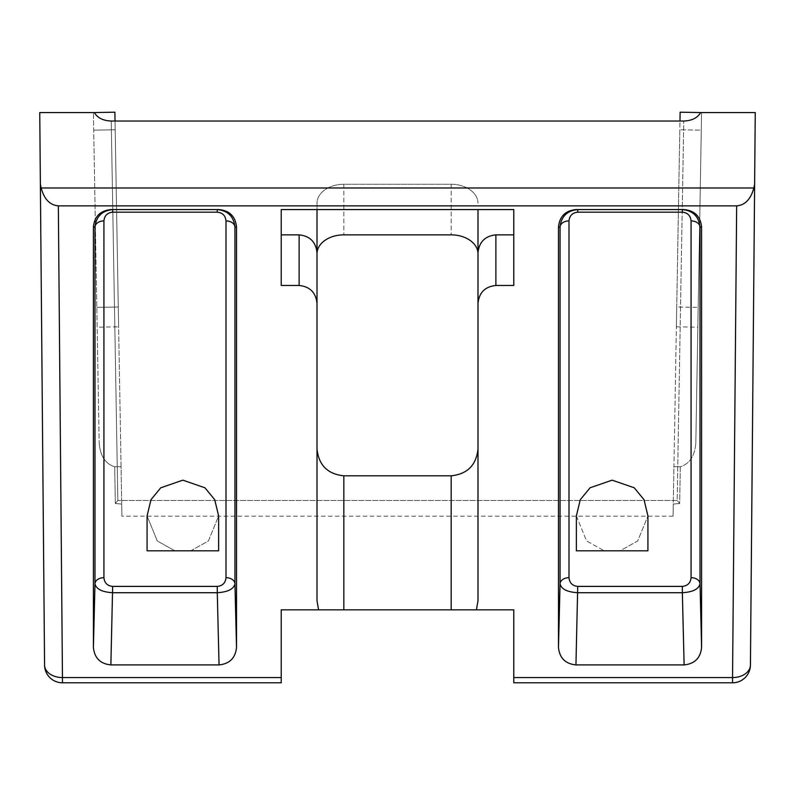 <?xml version="1.0" encoding="UTF-8"?>
<svg xmlns="http://www.w3.org/2000/svg" width="795" height="795" viewBox="0 0 795 795"><rect width="100%" height="100%" fill="white"/><g stroke="black" fill="none" stroke-linecap="round" stroke-linejoin="round"><path stroke-width="0.6" stroke-dasharray="3.98 2.98" d="M97.159 327.192L93.413 112.572L99.176 442.875L93.413 112.572L99.176 442.875L93.413 112.572L97.159 327.192L118.624 326.815L118.276 307.009L118.624 326.815M182.85 480.16L160.759 487.792L150.97 499.707L147.075 515.935L157.291 540.968L174.91 550.816L190.79 550.816L208.409 540.968L218.625 515.935L214.73 499.707L204.941 487.792L182.85 480.16M182.85 550.816L147.075 550.816L174.91 550.816L157.291 540.968L147.075 515.935L147.075 550.816L218.625 550.816L190.79 550.816L208.409 540.968L218.625 515.935L218.625 550.816L182.85 550.816M612.15 480.16L590.059 487.792L580.27 499.707L576.375 515.935L586.591 540.968L604.21 550.816L586.591 540.968L576.375 515.935L576.375 550.816L647.925 550.816L604.21 550.816L620.09 550.816L637.709 540.968L647.925 515.935L637.709 540.968L620.09 550.816L647.925 550.816L647.925 515.935L644.03 499.707L634.241 487.792L612.15 480.16M701.279 130.151L697.841 327.192L701.279 130.151L679.814 129.774L676.724 307.009L679.814 129.774L701.279 130.151M701.587 112.572L695.824 442.875L701.587 112.572L700.643 112.572L701.587 112.572L695.824 442.875L701.587 112.572L680.122 112.204L701.587 112.572L680.122 112.204L673.285 504.06C673.007 519.96 673.007 519.96 673.285 504.06C673.007 519.96 673.007 519.96 673.285 504.06L679.665 503.513L673.285 504.06L673.941 466.645L680.311 466.754L679.665 503.513L677.151 500.482L679.665 503.513L680.311 466.754C689.663 463.853 694.83 455.893 695.824 442.875C694.83 455.893 689.663 463.853 680.311 466.754L673.941 466.645L679.973 121.029M115.335 503.513L117.849 500.482L115.335 503.513L121.715 504.06C121.993 519.96 121.993 519.96 121.715 504.06C121.993 519.96 121.993 519.96 121.715 504.06L115.335 503.513L114.689 466.754L115.335 503.513M281.231 682.796L281.231 609.844L318.586 609.844L317.006 600.772L317.006 253.844A26.831 18.971 180 0 1 343.838 234.863L451.163 234.863A26.831 18.971 180 0 1 477.994 253.844L477.994 448.986C476.284 465.174 467.341 474.118 451.163 475.817L343.838 475.817C327.659 474.118 318.716 465.174 317.006 448.986L317.006 209.572M317.006 253.844L317.006 203.242A26.831 18.971 180 0 1 343.838 184.271L451.163 184.271A26.831 18.971 180 0 1 477.994 203.242A26.831 18.971 180 0 0 451.163 184.271L343.838 184.271A26.831 18.971 180 0 0 317.006 203.242L317.006 252.75C315.873 241.968 309.911 236.006 299.119 234.863L299.119 285.465L281.231 285.465L281.231 209.572L513.769 209.572L281.231 209.572L513.769 209.572L513.769 285.465L513.769 209.572L513.769 234.863L495.881 234.863C485.089 236.006 479.127 241.968 477.994 252.75L477.994 600.772L476.414 609.844L318.586 609.844M476.414 609.844L513.769 609.844L513.769 682.796M281.231 209.572L281.231 234.863L281.231 209.572M219.052 664.908L110.873 664.908L112.651 592.722L217.273 592.722C227.847 592.056 233.74 589.075 234.942 583.778L234.942 227.012C233.74 216.459 227.847 210.645 217.273 209.572L112.651 209.572L217.273 209.572L217.273 212.186C222.56 212.722 225.462 215.634 225.999 220.911A8.944 6.32 -0 0 1 234.942 227.012L236.513 227.012L236.513 647.468L234.942 583.778A8.944 6.32 0 0 0 225.999 577.677C225.462 582.954 222.56 585.865 217.273 586.402L219.052 664.908C229.616 663.835 235.439 658.021 236.513 647.468M236.513 227.012C235.439 216.459 229.616 210.645 219.052 209.572L110.873 209.572C100.309 210.645 94.486 216.459 93.413 227.012L94.983 227.012A8.944 6.32 -0 0 1 103.926 220.911C104.463 215.634 107.365 212.722 112.651 212.186L217.273 212.186M112.651 212.186L112.651 209.572L110.873 209.572L112.651 209.572C102.078 210.645 96.185 216.459 94.983 227.012L94.983 583.778L93.413 647.468L93.413 227.012M93.413 647.468C94.486 658.021 100.309 663.835 110.873 664.908M577.726 212.186L577.726 209.572L575.948 209.572L577.726 209.572C567.153 210.645 561.26 216.459 560.058 227.012L560.058 583.778L558.488 647.468L558.488 227.012L560.058 227.012A8.944 6.32 0 0 1 569.001 220.911C569.538 215.634 572.44 212.722 577.726 212.186L682.349 212.186C687.635 212.722 690.537 215.634 691.074 220.911A8.944 6.32 0 0 1 700.017 227.012C698.815 216.459 692.922 210.645 682.349 209.572L577.726 209.572L682.349 209.572L682.349 212.186M558.488 647.468C559.561 658.021 565.384 663.835 575.948 664.908L577.726 592.722L682.349 592.722C692.922 592.056 698.815 589.075 700.017 583.778L700.017 227.012L701.587 227.012L701.587 647.468L700.017 583.778A8.944 6.32 0 0 0 691.074 577.677C690.537 582.954 687.635 585.865 682.349 586.402L684.127 664.908L575.948 664.908M684.127 664.908C694.691 663.835 700.514 658.021 701.587 647.468M701.587 227.012C700.514 216.459 694.691 210.645 684.127 209.572L575.948 209.572C565.384 210.645 559.561 216.459 558.488 227.012M299.119 285.465C309.911 286.597 315.873 292.56 317.006 303.352M753.839 187.978C750.828 199.177 745.104 205.14 736.657 205.865L58.343 205.865C49.896 205.14 44.172 199.177 41.161 187.978L40.376 184.351L39.75 112.572L94.357 112.572C97.477 117.889 103.102 120.711 111.23 121.029L683.77 121.029C691.898 120.711 697.523 117.889 700.643 112.572L755.25 112.572L754.624 184.351L753.839 187.978L41.161 187.978M477.994 303.352C479.127 292.56 485.089 286.597 495.881 285.465L495.881 234.863M513.769 234.863L513.769 285.465L495.881 285.465M477.994 209.572L477.994 253.844M299.119 234.863L281.231 234.863L281.231 285.465L281.231 234.863M94.357 112.572L93.413 112.572L94.357 112.572M736.657 205.865L732.543 677.559A17.887 12.65 -179.5 0 0 750.43 665.067L754.624 184.351M40.376 184.351L44.57 665.067A17.887 12.65 179.5 0 0 62.457 677.559L58.343 205.865M317.006 600.772L317.006 448.986L317.006 600.772M477.994 600.772L477.994 448.986L477.994 600.772M103.926 577.677A8.944 6.32 0 0 0 94.983 583.778C96.185 589.075 102.078 592.056 112.651 592.722L112.651 586.402C107.365 585.865 104.463 582.954 103.926 577.677L103.926 220.911M569.001 577.677A8.944 6.32 0 0 0 560.058 583.778C561.26 589.075 567.153 592.056 577.726 592.722L577.726 586.402C572.44 585.865 569.538 582.954 569.001 577.677L569.001 220.911M115.027 121.029L121.059 466.645L114.689 466.754C105.338 463.853 100.17 455.893 99.176 442.875C100.17 455.893 105.338 463.853 114.689 466.754L121.059 466.645L121.715 504.06L114.877 112.204L118.276 307.009L114.877 112.204L93.413 112.572M676.724 307.009L676.376 326.815L676.724 307.009L698.189 307.387L676.724 307.009M118.276 307.009L96.811 307.387L118.276 307.009M677.151 500.482L117.849 500.482L677.151 500.482L683.77 121.029L677.151 500.482M217.273 586.402L112.651 586.402M225.999 220.911L225.999 577.677M117.849 500.482L111.23 121.029L117.849 500.482M281.231 677.559L62.457 677.559L62.457 682.796M732.543 682.796L732.543 677.559L513.769 677.559M343.838 609.844L343.838 475.817M451.163 609.844L451.163 475.817M451.163 184.271L451.163 234.863L451.163 184.271M343.838 184.271L343.838 234.863L343.838 184.271M682.349 586.402L577.726 586.402M691.074 220.911L691.074 577.677M115.186 129.774L93.721 130.151L115.186 129.774M673.077 516.203L121.923 516.203M676.376 326.815L697.841 327.192"/><path stroke-width="1.19" d="M576.375 515.935L580.27 499.707L590.059 487.792L612.15 480.16L634.241 487.792L644.03 499.707L647.925 515.935L647.925 550.816L576.375 550.816L576.375 515.935M451.163 609.844L513.769 609.844L513.769 677.559L732.543 677.559L736.657 205.865L58.343 205.865L62.457 677.559L281.231 677.559L281.231 609.844L451.163 609.844L451.163 475.817L343.838 475.817C327.659 474.118 318.716 465.174 317.006 448.986L317.006 209.572M701.587 227.012L700.017 227.012A8.944 6.32 0 0 0 691.074 220.911C690.537 215.634 687.635 212.722 682.349 212.186L682.349 209.572C692.922 210.645 698.815 216.459 700.017 227.012L700.017 583.778L701.587 647.468L701.587 227.012C700.514 216.459 694.691 210.645 684.127 209.572L575.948 209.572C565.384 210.645 559.561 216.459 558.488 227.012L558.488 647.468L560.058 583.778L560.058 227.012C561.26 216.459 567.153 210.645 577.726 209.572L577.726 212.186C572.44 212.722 569.538 215.634 569.001 220.911A8.944 6.32 0 0 0 560.058 227.012L558.488 227.012M701.587 647.468C700.514 658.021 694.691 663.835 684.127 664.908L682.349 592.722L577.726 592.722C567.153 592.056 561.26 589.075 560.058 583.778A8.944 6.32 0 0 1 569.001 577.677C569.538 582.954 572.44 585.865 577.726 586.402L575.948 664.908L684.127 664.908M575.948 664.908C565.384 663.835 559.561 658.021 558.488 647.468M225.999 577.677L225.999 220.911C225.462 215.634 222.56 212.722 217.273 212.186L217.273 209.572C227.847 210.645 233.74 216.459 234.942 227.012L234.942 583.778L236.513 647.468C235.439 658.021 229.616 663.835 219.052 664.908L217.273 592.722L112.651 592.722C102.078 592.056 96.185 589.075 94.983 583.778L94.983 227.012L93.413 227.012L93.413 647.468L94.983 583.778A8.944 6.32 180 0 1 103.926 577.677C104.463 582.954 107.365 585.865 112.651 586.402L217.273 586.402C222.56 585.865 225.462 582.954 225.999 577.677A8.944 6.32 180 0 1 234.942 583.778C233.74 589.075 227.847 592.056 217.273 592.722L217.273 586.402M93.413 227.012C94.486 216.459 100.309 210.645 110.873 209.572L219.052 209.572C229.616 210.645 235.439 216.459 236.513 227.012L234.942 227.012A8.944 6.32 180 0 0 225.999 220.911M236.513 647.468L236.513 227.012M112.651 586.402L110.873 664.908L219.052 664.908M110.873 664.908C100.309 663.835 94.486 658.021 93.413 647.468M281.231 234.863L299.119 234.863C309.911 236.006 315.873 241.968 317.006 252.75L317.006 600.772L318.586 609.844M317.006 303.352C315.873 292.56 309.911 286.597 299.119 285.465L299.119 234.863M495.881 285.465C485.089 286.597 479.127 292.56 477.994 303.352L477.994 252.75C479.127 241.968 485.089 236.006 495.881 234.863L495.881 285.465L513.769 285.465L513.769 209.572L281.231 209.572L281.231 285.465L299.119 285.465M476.414 609.844L477.994 600.772L477.994 303.352M477.994 209.572L477.994 448.986C476.284 465.174 467.341 474.118 451.163 475.817M736.657 205.865C745.104 205.14 750.828 199.177 753.839 187.978L754.624 184.351L755.25 112.572L700.643 112.572C697.523 117.889 691.898 120.711 683.77 121.029L111.23 121.029C103.102 120.711 97.477 117.889 94.357 112.572L39.75 112.572L40.376 184.351L41.161 187.978C44.172 199.177 49.896 205.14 58.343 205.865M477.994 253.844A26.831 18.971 180 0 0 451.163 234.863L343.838 234.863A26.831 18.971 180 0 0 317.006 253.844M495.881 234.863L513.769 234.863M40.376 184.351L44.57 665.067A17.887 17.887 0 0 0 62.457 682.796L281.231 682.796L281.231 677.559M753.839 187.978L41.161 187.978M754.624 184.351L750.43 665.067A17.887 12.65 -179.5 0 1 732.543 677.559L732.543 682.796A17.887 17.887 0 0 0 750.43 665.067M732.543 682.796L513.769 682.796L513.769 677.559M44.57 665.067A17.887 12.65 -0.5 0 0 62.457 677.559L62.457 682.796M147.075 515.935L150.97 499.707L160.759 487.792L182.85 480.16L204.941 487.792L214.73 499.707L218.625 515.935L218.625 550.816L147.075 550.816L147.075 515.935M103.926 220.911A8.944 6.32 180 0 0 94.983 227.012C96.185 216.459 102.078 210.645 112.651 209.572L112.651 212.186C107.365 212.722 104.463 215.634 103.926 220.911L103.926 577.677M691.074 577.677A8.944 6.32 0 0 1 700.017 583.778C698.815 589.075 692.922 592.056 682.349 592.722L682.349 586.402C687.635 585.865 690.537 582.954 691.074 577.677L691.074 220.911M93.413 112.572L114.877 112.204L115.027 121.029M701.587 112.572L680.122 112.204L679.973 121.029M577.726 586.402L682.349 586.402M682.349 212.186L577.726 212.186M569.001 220.911L569.001 577.677M343.838 609.844L343.838 475.817M217.273 212.186L112.651 212.186"/></g></svg>
